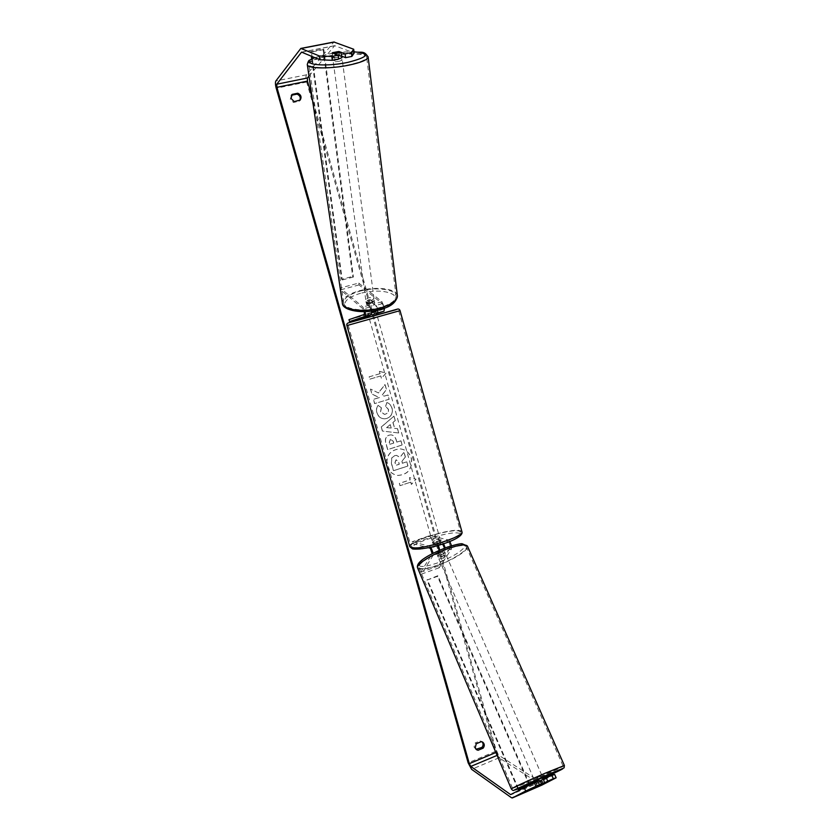 <?xml version="1.0" encoding="UTF-8"?>
<svg xmlns="http://www.w3.org/2000/svg" width="840" height="840" viewBox="0 0 840 840"><rect width="100%" height="100%" fill="white"/><g stroke="black" fill="none" stroke-linecap="round" stroke-linejoin="round"><path stroke-width="0.63" stroke-dasharray="4.2 3.15" d="M451.511 545.769L451.49 548.95L439.173 567.767L438.417 565.992L450.681 547.113L448.791 541.821L442.554 544.005L439.435 543.239L433.577 545.286L436.653 546.063L438.543 551.376L436.968 553.885L442.827 551.827L443.625 553.654L445.242 551.145L445.231 547.88M439.383 550.252L439.341 553.224L437.756 555.723L443.625 553.654M443.583 543.679L442.008 542.052L438.89 541.307L433.02 543.354L436.107 544.121L437.546 545.538M439.173 567.767L421.502 574.067L433.052 555.44L433.199 553.182M430.899 547.239L429.818 546.315L412.072 541.748L412.598 543.617L428.474 547.764M449.788 541.422L448.245 539.879L429.828 535.605L412.072 541.748M448.791 541.821L430.353 537.464L412.598 543.617M429.828 535.605L430.353 537.464M438.417 565.992L420.745 572.282L421.502 574.067M442.827 551.827L444.56 548.131M420.745 572.282L432.18 553.718M433.577 545.286L433.02 543.354M439.435 543.239L438.89 541.307M436.968 553.885L437.756 555.723M375.449 311.462L370.797 312.648C371.427 311.136 371.038 309.298 369.631 307.125L366.587 304.594L366.324 302.673L368.75 301.329L372.435 301.014L375.512 303.524L378.063 309.887M366.587 304.594L369.012 303.25L372.687 302.935L375.764 305.456L377.286 310.065M367.941 316.522L367.406 314.601L383.397 309.194C384.058 307.671 383.681 305.834 382.253 303.681L359.026 284.939L358.764 283.08L340.263 287.983L362.828 306.978L365.043 311.63M371.847 311.031L369.369 305.204L366.324 302.673M359.026 284.939L340.536 289.853L363.09 308.91L364.392 311.651M358.764 283.08L382.001 301.76L384.552 307.976M367.406 314.601L348.999 319.662M376.016 313.478L368.939 315.504M376.11 313.814L368.666 316.281M340.536 289.853L340.263 287.983M368.13 313.562L368.697 315.567M374.209 311.881L374.776 313.887M372.687 302.935L372.435 301.014M338.667 58.999C335.276 59.493 333.322 59.441 332.819 58.821L335.758 57.603C339.171 57.047 341.24 57.068 341.975 57.666M332.819 58.821L332.63 57.404L335.381 57.907L334.845 53.918M332.63 57.404L332.504 52.994M372.173 305.855L369.044 306.212L368.729 303.901L366.145 302.746L366.481 302.043L366.786 304.343L372.131 302.894L371.826 300.594L374.419 301.749L374.399 304.752L372.173 305.855M371.711 302.389C368.508 303.03 366.608 302.768 365.988 301.592L368.55 299.796C371.742 299.156 373.643 299.418 374.262 300.594L371.711 302.389M366.786 304.343L369.044 306.212M374.399 304.752L372.131 302.894M341.733 56.165L339.024 55.787L338.447 51.545M339.024 55.787L341.376 56.721M335.381 57.907L333.039 56.973M368.729 303.901L366.481 302.043M371.826 300.594L374.094 302.442M371.448 300.457C368.245 301.098 366.334 300.836 365.726 299.67L368.288 297.875C371.48 297.234 373.391 297.496 374.01 298.662L371.448 300.457M339.36 61.288C335.811 61.866 333.732 61.824 333.144 61.173L336.074 59.955C339.623 59.377 341.691 59.42 342.29 60.071L339.36 61.288M327.516 56.48C345.356 52.815 367.311 53.162 366.681 57.257C366.072 59.882 359.951 62.433 348.338 64.921C330.162 68.723 308.038 68.271 308.742 64.27C309.435 61.541 315.683 58.947 327.516 56.48M360.034 291.123C376.068 286.587 396.291 289.317 396.102 296.237C395.798 300.636 390.453 304.385 380.058 307.493C363.815 312.197 343.476 309.33 343.655 302.6C343.959 298.022 349.419 294.2 360.034 291.123M387.135 466.064C388.962 471.513 392.584 474.632 398.003 475.44C408.135 474.59 412.598 468.867 411.39 458.283C409.427 452.498 405.531 449.348 399.704 448.833C390.044 450.145 385.854 455.889 387.135 466.064M387.009 466.053C388.836 471.503 392.459 474.621 397.877 475.419C408.009 474.579 412.471 468.856 411.264 458.272C409.3 452.498 405.405 449.348 399.578 448.833C389.918 450.145 385.728 455.889 387.009 466.053M291.385 95.298L290.294 99.309L293.465 102.448L299.05 101.283L299.796 100.412M476.238 743.757L475.072 743.001L480.123 740.912L482.087 741.836M476.06 749.301L474.054 747.054L475.072 743.001M543.06 779.447L541.832 780.087L543.28 783.416M541.832 780.087L535.752 782.723L540.099 780.433M378.483 392.973L370.566 389.056L371.994 394.086L379.397 397.582L373.485 399.357L374.693 403.599L389.214 399.221L388.028 394.989L384.279 396.113L382.2 395.062L386.505 389.613L385.067 384.531L378.483 392.973L370.566 389.056M393.015 422.499L394.674 428.379L397.541 428.652L398.758 432.989L382.473 431.067L381.329 427.024L393.992 416.126L395.262 420.609L392.889 422.499L394.674 428.379M554.673 774.459L540.025 781.851L498.236 754.919L496.713 752.168L439.73 550.106M438.375 545.307L372.635 312.197M372.288 310.968L312.197 97.913M379.491 371.332L386.127 373.118L381.444 378.221L380.793 375.921L369.863 379.144L369.201 376.845L380.142 373.632L379.376 371.354L386.127 373.118M410.823 482.129L411.464 484.386L416.073 479.178L409.553 477.614L410.193 479.871L399.431 483.399L400.082 485.656L410.823 482.129L400.082 485.656M389.193 435.151L390.873 434.868C393.519 435.026 395.325 436.748 396.281 440.034L396.869 442.113L400.974 440.822L402.161 445.011L387.744 449.568L385.896 443.058C384.856 439.005 385.949 436.37 389.193 435.151L390.747 434.868C393.393 435.026 395.199 436.748 396.155 440.034L396.869 442.113M386.935 402.57C389.319 403.242 391.052 405.163 392.102 408.324C393.12 413.207 391.367 416.577 386.841 418.457L384.867 418.814C381.034 418.824 378.399 416.798 376.971 412.745C376.226 409.668 376.625 407.201 378.168 405.342L381.423 407.81L380.667 411.663L384.489 414.32L385.57 414.12C387.901 413.249 388.846 411.642 388.416 409.3L385.675 406.403L386.81 402.581C389.204 403.253 390.925 405.174 391.986 408.334C392.994 413.207 391.241 416.588 386.726 418.467L384.752 418.814C380.909 418.834 378.284 416.808 376.856 412.755C376.11 409.679 376.509 407.211 378.053 405.353L378.168 405.342M541.811 785.148L499.044 757.796L495.516 751.401L306.684 82.026C305.812 78.55 305.739 76.146 306.464 74.823L333.921 42.021M341.281 55.986L339.57 55.314L332.735 56.658L338.678 59.041M308.994 76.094L334.698 45.675L354.165 53.004M535.752 782.723L537.201 786.082M481.288 741.668L480.123 740.912M332.735 56.658L332.22 52.878M339.57 55.314L339.098 51.797M299.806 100.412L299.05 101.283M294.21 101.577L293.465 102.448M394.685 455.647L396.532 455.375L400.04 457.338L404.04 452.13L405.405 456.971L401.919 461.412L402.433 463.25L406.791 461.853L407.978 466.043L393.572 470.694L391.534 463.522L391.703 458.073L394.569 455.647L396.406 455.375L399.924 457.338L404.04 452.13M405.405 456.971L401.793 461.401L402.308 463.25L406.665 461.843L407.852 466.032L393.445 470.683L391.409 463.512L391.703 458.073M391.577 458.062L394.727 455.637M405.279 456.96L403.914 452.12M386.001 373.139L381.444 378.221M381.329 378.242L380.793 375.921M380.678 375.942L369.863 379.144M380.142 373.632L369.086 376.856L369.747 379.166M380.026 373.653L379.376 371.354M399.956 485.646L399.431 483.399M410.697 482.118L411.338 484.376L415.937 479.168L409.427 477.603L410.056 479.861L399.305 483.378M391.219 428.054L390.264 424.662L386.652 427.613L391.219 428.054L390.264 424.662M390.138 424.662L386.652 427.613M394.558 428.379L397.541 428.652M397.415 428.652L398.758 432.989M398.643 432.989L382.473 431.067M382.358 431.067L381.329 427.024M381.203 427.024L393.992 416.126M393.876 416.126L395.262 420.609M395.136 420.609L392.889 422.499M386.526 427.613L391.094 428.054M390.569 439.299L389.361 442.323L389.918 444.297L393.729 443.1L393.173 441.105L390.443 439.299L389.235 442.323L389.918 444.297M389.792 444.297L393.729 443.1M393.614 443.1L393.046 441.105L390.443 439.299M396.743 442.113L400.974 440.822M400.848 440.811L402.161 445.011M402.034 445.011L387.744 449.568M387.618 449.568L385.77 443.058C384.731 439.005 385.833 436.37 389.067 435.151M370.451 389.067L371.879 394.096L379.281 397.593L373.37 399.368L374.577 403.61L389.099 399.231L387.901 395.01L384.153 396.133L382.084 395.073L386.379 389.624L384.951 384.542L378.357 392.994M378.053 405.353L381.423 407.81M381.297 407.82L380.541 411.673L384.374 414.33L385.455 414.131C387.776 413.249 388.731 411.653 388.29 409.311L385.675 406.403M385.56 406.413L386.81 402.581M396.175 459.784L395.062 462.62L395.85 465.37L399.305 464.257L398.528 461.486L396.05 459.774L394.947 462.609L395.724 465.36L399.189 464.247L398.401 461.486L396.05 459.774M534.797 781.116L542.787 777.588M542.766 783.678L541.139 779.909L542.903 779.079M443.562 550.242L438.406 552.048L439.362 554.264L437.608 555.933L438.197 556.111L437.241 553.907L442.376 552.101L443.32 554.295L445.084 552.625L443.562 550.242L442.376 552.101M441 556.668C443.919 555.524 445.442 554.537 445.568 553.728L442.659 554.096C439.73 555.25 438.207 556.227 438.092 557.036L441 556.668M437.241 553.907L438.406 552.048M537.432 785.957L535.836 782.271M537.611 781.505L539.154 785.075M541.139 779.909L542.871 778.995M439.362 554.264L438.197 556.111M443.32 554.295L444.518 552.447M441.798 558.505C444.717 557.351 446.24 556.374 446.366 555.576L443.457 555.933C440.538 557.099 439.005 558.075 438.879 558.884L441.798 558.505M536.687 777.893L541.874 775.488L536.687 777.893M545.633 773.062L512.61 788.413L530.45 781.263L563.115 766.07L545.633 773.062M447.993 548.919C432.495 554.232 416.483 564.596 418.866 567.577C420.777 569.594 426.972 568.806 437.472 565.215C452.644 559.954 468.605 549.749 466.253 546.641C464.457 544.667 458.378 545.433 447.993 548.919M440.034 539.711L440.286 539.889C438.575 541.275 436.034 542.062 432.684 542.262L432.432 542.073C434.144 540.698 436.674 539.91 440.034 539.711M435.781 545.622L435.12 543.291L433.02 543.428L433.125 542.798L433.776 545.118L438.911 543.333L440.927 543.827L435.781 545.622L433.776 545.118M440.927 543.827L440.36 540.865L438.249 541.013L438.911 543.333M376.719 315.042L368.928 317.216L376.719 315.042M371.994 312.375L368.372 313.498L373.695 312.039L374.378 314.444L376.582 313.761M370.661 314.906L370.104 312.911M373.695 312.039L375.438 311.441M368.372 313.498L368.939 315.483M438.249 541.013L440.265 541.496M435.12 543.291L433.125 542.798M370.776 315.326L369.054 315.903M374.378 314.444L376.12 313.856M377.286 317.048L369.495 319.221L377.286 317.048M439.488 537.768L439.74 537.957C438.029 539.332 435.488 540.12 432.138 540.32L431.886 540.141C433.598 538.766 436.128 537.978 439.488 537.768M412.409 547.176L410.959 546.074C409.185 541.327 449.967 528.57 458.903 531.027L460.719 532.235C462.882 536.886 420.252 550.116 412.409 547.176M349.241 324.796L398.758 310.979L349.241 324.796M517.923 788.918L426.878 580.146L437.472 576.356L529.137 784.654M529.567 784.056L437.84 575.704L426.878 580.146M437.84 575.704L437.472 576.356M518.5 788.687L427.235 579.516M323.075 49.172L323.852 49.55L353.388 277.043L352.653 276.402L323.075 49.172L310.695 51.587L311.315 56.165M311.693 58.979L341.544 279.321L352.653 276.402M353.388 277.043L342.269 279.972L341.544 279.321M323.852 49.55L311.451 51.965L312.07 56.48M312.354 58.653L342.269 279.972M310.695 51.587L311.451 51.965M439.341 553.224L433.052 555.44M436.107 544.121L429.818 546.315M436.653 546.063L430.364 548.268M438.543 551.376L432.254 553.581M448.245 539.879L442.008 542.052M451.49 548.95L445.242 551.145M450.681 547.113L444.444 549.308M369.369 305.204L362.828 306.978M369.631 307.125L363.09 308.91M370.797 312.648L364.266 314.444M383.397 309.194L376.919 310.968M382.001 301.76L375.512 303.524M382.253 303.681L375.764 305.456M368.099 56.732C367.5 52.731 345.114 52.574 327.002 56.28C314.58 58.863 308.007 61.593 307.282 64.47L307.325 64.775M314.937 57.687L327.474 54.285C336.913 52.49 345.765 51.66 354.007 51.797M342.405 303.314L342.321 302.788C342.647 297.969 348.39 293.947 359.541 290.735C375.837 286.135 396.469 288.603 397.362 295.491M360.57 293.255C347.109 297.476 342.394 302.232 346.427 307.514C353.671 312.06 364.875 312.617 380.026 309.204C393.697 304.71 398.192 299.88 393.498 294.745C386.022 290.483 375.05 289.989 360.57 293.255M496.713 752.168L495.873 752.525M306.684 82.026L276.213 88.232M495.516 751.401L468.153 762.846M334.845 45.696L301.697 52.154M334.488 45.801L301.749 52.175M498.236 754.919L497.091 755.391M540.025 781.851L513.461 793.37M540.425 781.925L510.972 794.682M540.897 784.97L511.497 797.748M499.044 757.796L471.608 769.335M306.464 74.823L275.846 80.986M333.512 42.305L300.363 48.72M564.385 765.502C565.509 765.566 546.514 774.385 530.082 781.462L511.319 788.949M535.048 781.683L543.029 778.155M417.564 567.861L417.669 568.102C419.664 570.213 426.185 569.384 437.209 565.614C452.687 560.238 469.13 549.906 467.555 546.368M447.017 547.292C460.478 542.997 466.231 543.06 464.268 547.46C459.596 552.751 450.45 557.991 436.832 563.178C423.707 567.483 417.784 567.567 419.087 563.42C423.423 558.117 432.737 552.741 447.017 547.292M461.906 531.636L460.058 530.618C450.649 528.056 407.852 541.453 409.71 546.43L409.763 546.651M458.787 533.18C471.975 535.164 423.318 552.226 413.637 548.898C402.455 546.315 448.497 530.397 458.787 533.18M346.92 325.563L400.05 310.632M396.165 309.677L349.356 322.592M314.8 57.624L327.348 54.264C336.777 52.468 345.66 51.629 354.007 51.734M366.145 302.746L365.988 301.592M374.419 301.749L374.262 300.594M365.726 299.67L333.144 61.173M396.102 296.237L366.681 57.257M343.655 302.6L308.742 64.27M374.01 298.662L342.29 60.071M291.721 94.826L290.987 95.708M334.698 45.675L301.55 52.122M482.717 742.15L481.541 741.395M476.595 749.752L475.44 748.986M300.195 100.034L299.439 100.905M445.084 552.625L445.568 553.728M437.608 555.933L438.092 557.036M446.366 555.576L541.874 775.488M418.866 567.577L512.61 788.413M466.253 546.641L563.115 766.07M438.879 558.884L533.894 779.016M440.286 539.889L440.622 541.054M432.432 542.073L432.757 543.239M377.486 316.974L439.74 537.957M348.191 325.195L410.959 546.074M398.758 310.979L460.719 532.235M369.495 319.221L431.886 540.141"/><path stroke-width="1.26" d="M437.546 545.538L439.383 550.252M433.199 553.182L430.899 547.239M432.18 553.718L430.364 548.268L428.474 547.764M451.511 545.769L449.788 541.422M445.231 547.88L443.583 543.679M444.56 548.131L442.586 544.016M365.043 311.63C365.642 314.36 365.579 315.977 364.833 316.47L349.545 321.594L348.999 319.662L364.266 314.444L364.392 311.651M368.939 315.504L371.364 314.675L371.847 311.031M384.552 307.976L383.964 311.199L376.11 313.814M377.286 310.065L375.449 311.462M368.666 316.281L349.545 321.594M378.063 309.887L377.486 312.984L376.016 313.478M341.975 57.666L338.667 58.999M332.462 52.721L338.447 51.545L340.809 52.468L334.803 53.645L332.504 52.994M341.733 56.165L340.809 52.468M292.163 94.385L291.029 98.427L294.21 101.577L300.195 100.034C301.833 97.062 301.024 94.794 297.78 93.219L292.163 94.385L291.385 95.298M475.219 747.821L476.238 743.757L481.288 741.668L482.717 742.15C484.638 743.851 484.775 745.857 483.137 748.167L478.076 750.267L476.595 749.752L475.219 747.821M543.28 783.416L547.712 781.158L546.242 777.767L543.06 779.447M534.429 782.88L535.899 786.282L525.662 791.028L524.212 787.647L540.099 780.433L541.569 783.825L537.201 786.082L543.291 783.437M524.212 787.647L510.605 794.598L470.778 766.427L469.298 763.644L276.917 87.318L276.759 84.21L301.55 52.122L319.945 59.777L319.41 55.986L331.8 56.48L332.315 60.312L319.945 59.777M439.73 550.106L438.375 545.307M372.635 312.197L372.288 310.968M312.197 97.913L307.461 81.102L307.367 78.015L308.994 76.094M525.662 791.028L512.358 797.948L511.497 797.748L471.608 769.335L468.153 762.846L276.213 88.232C275.31 84.725 275.195 82.32 275.846 80.986L300.825 48.426L319.41 55.986M482.087 741.836C483.483 743.6 483.441 745.458 481.961 747.4L476.06 749.301M299.796 100.412C300.909 97.535 299.985 95.434 297.024 94.111L291.428 95.267M332.315 60.312L338.678 59.041L338.163 55.23L332.22 52.878L339.066 51.534L345.072 53.865L351.393 52.616L353.682 49.235L354.165 53.004L351.876 56.416L345.576 57.677L345.072 53.865M333.921 42.021L353.682 49.235M338.163 55.23L331.8 56.48M351.876 56.416L351.393 52.616M345.576 57.677L341.281 55.986M541.569 783.825L535.899 786.282M556.143 777.798L553.34 778.712L551.859 775.341L554.673 774.459L556.143 777.798L541.811 785.148L512.358 797.948M551.859 775.341L546.242 777.767M553.34 778.712L547.712 781.158M483.137 748.167L481.961 747.4M478.076 750.267L476.921 749.5M297.78 93.219L297.024 94.111M542.903 779.079L542.776 777.577L539.994 778.701L534.797 781.116L535.836 782.271M544.509 782.775L537.442 785.988L544.509 782.775L543.323 778.837M537.611 781.505L535.343 782.365M537.527 781.305L535.815 782.208M370.661 314.906L368.592 316.008L368.823 316.858M376.814 314.612L375.438 311.441L371.994 312.375M518.133 789.411L529.673 784.287L518.133 789.411L517.923 788.918M311.315 56.165L311.693 58.979M312.07 56.48L312.354 58.653M371.364 314.675L364.833 316.47M383.964 311.199L377.486 312.984M314.8 57.624L309.719 60.154C308.899 60.06 308.091 61.498 307.282 64.47C306.537 68.67 329.784 69.142 348.883 65.142C361.084 62.538 367.5 59.85 368.141 57.099L368.099 56.732M354.007 51.797C370.892 53.445 368.792 56.984 347.718 62.402C322.193 67.767 297.486 63.882 314.937 57.687M397.362 295.491L397.435 296.1C397.11 300.72 391.493 304.657 380.583 307.923C363.52 312.869 342.153 309.855 342.321 302.788L307.325 64.775M495.873 752.525L469.298 763.644M307.461 81.102L276.917 87.318M334.352 42.053L301.151 48.479M307.367 78.015L276.759 84.21M497.091 755.391L470.778 766.427M513.461 793.37L510.605 794.598M546.032 772.852L564.385 765.502L564.091 767.855L514.028 790.199C513.387 790.828 512.484 790.419 511.329 788.981C510.069 788.991 529.211 780.087 546.032 772.852M543.029 778.155C566.864 767.561 570.686 764.778 546.336 775.32L515.204 789.537C512.62 791.112 518.059 789.001 531.542 783.206L535.048 781.683M467.555 546.368L467.439 546.095C465.56 544.037 459.175 544.835 448.266 548.499C431.981 554.075 415.149 564.963 417.669 568.102L511.319 788.949M400.05 310.632L346.92 325.563L409.71 546.43L411.222 547.596C419.423 550.694 464.257 536.781 461.979 531.899L461.906 531.636M349.356 322.592L396.165 309.677M342.405 303.314C342.248 310.454 363.227 314.517 380.331 309.309C390.306 307.146 396.007 302.736 397.435 296.1L368.141 57.099C363.856 49.854 361.127 53.256 354.007 51.734M341.975 57.708L341.786 56.301M334.005 42L300.825 48.426M564.385 765.502L467.439 546.095L462.305 543.816C460.929 543.407 455.868 544.53 447.132 547.187C430.637 553.697 415.485 561.582 417.564 567.861M346.909 325.542C346.427 324.051 347.214 323.075 349.262 322.623L397.058 309.225C398.465 308.711 399.462 309.173 400.04 310.611L461.979 531.899C464.195 539.469 425.891 550.746 412.534 548.94L409.763 546.651"/></g></svg>
